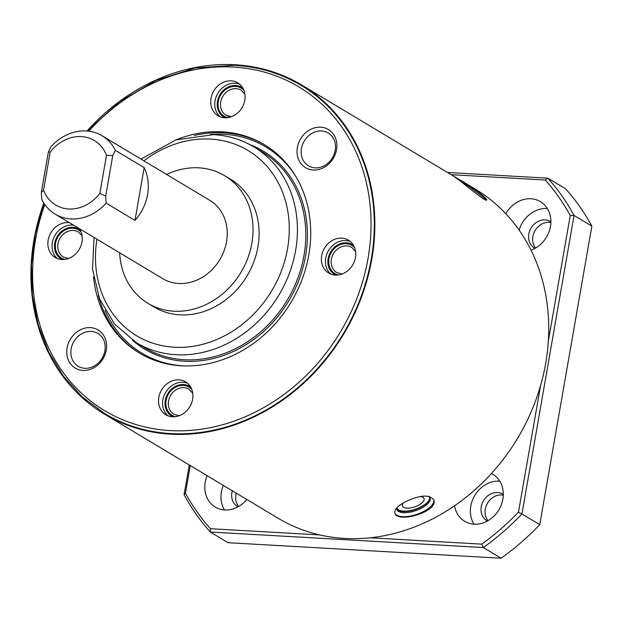 <?xml version="1.0" encoding="UTF-8"?>
<svg xmlns="http://www.w3.org/2000/svg" width="623" height="623" viewBox="0 0 623 623"><rect width="100%" height="100%" fill="white"/><g stroke="black" fill="none" stroke-linecap="round" stroke-linejoin="round"><path stroke-width="0.93" d="M420.323 496.523A11.416 4.782 -18.9 0 1 424.061 498.587A11.416 4.782 -18.9 0 1 414.817 506.818A11.416 4.782 -18.9 0 1 402.458 506.001A11.416 4.782 -18.9 0 1 403.385 502.909M429.683 498.564A17.288 7.242 -18.9 0 1 426.817 502.87M413.29 509.871A17.288 7.242 -18.9 0 1 397.326 508.711A17.288 7.242 -18.9 0 1 396.867 507.776M84.798 368.302A19.165 16.408 -59.1 0 0 103.807 354.76A19.165 16.408 -59.1 0 0 98.037 333.515A19.165 16.408 -59.1 0 0 73.95 341.412A19.165 16.408 -59.1 0 0 78.327 366.386A19.165 16.408 -59.1 0 0 84.798 368.302M69.402 222.676A19.181 16.424 -59.1 0 0 49.451 235.634A19.181 16.424 -59.1 0 0 55.19 257.494A19.181 16.424 -59.1 0 0 81.956 241.997A19.181 16.424 -59.1 0 0 79.207 228.555M166.614 174.456A74.448 63.748 120.9 0 1 198.815 167.836A74.448 63.748 120.9 0 1 224.591 175.663A74.448 63.748 120.9 0 1 240.976 272.298A74.448 63.748 120.9 0 1 148.017 303.362A74.448 63.748 120.9 0 1 119.639 252.798M224.591 175.663L230.658 179.307A74.448 63.748 120.9 0 1 247.043 275.934A74.448 63.748 120.9 0 1 154.083 307.007L148.017 303.362M43.54 190.217L41.328 192.414L48.399 151.926L51.024 146.717A45.674 39.109 120.9 0 1 86.27 130.962A45.674 39.109 120.9 0 1 102.086 135.759A45.674 39.109 120.9 0 1 115.38 150.377L112.755 155.586L105.684 196.074L99.851 193.418L106.494 155.353A37.59 32.186 -59.1 0 0 50.183 152.152L43.54 190.217A37.59 32.186 -59.1 0 0 99.851 193.418M102.086 135.759L209.787 200.341A45.674 39.109 120.9 0 1 219.841 259.627A45.674 39.109 120.9 0 1 162.813 278.683L55.112 214.102A45.674 39.109 120.9 0 1 41.819 199.485L41.328 192.414M144.178 167.642L134.965 220.41A45.674 39.109 -59.1 0 0 144.178 167.642L115.38 150.377M134.965 220.41L106.175 203.145A45.674 39.109 120.9 0 1 55.112 214.102M106.494 155.353L112.755 155.586M48.399 151.926L50.183 152.152M175.6 140.027A121.493 104.033 120.9 0 1 222.232 131.842A121.493 104.033 120.9 0 1 264.292 144.622A121.493 104.033 120.9 0 1 291.034 302.319A121.493 104.033 120.9 0 1 139.334 353.015A121.493 104.033 120.9 0 1 93.505 276.947M405.464 501.772C397.715 505.845 394.172 509.606 394.842 513.056C397.147 523.756 439.137 511.647 433.717 499.716C429.2 494.288 419.785 494.974 405.464 501.772M433.694 499.638A20.551 8.613 -18.9 0 1 416.997 514.333A20.551 8.613 -18.9 0 1 394.811 512.97M429.045 500.401A18.269 7.655 -18.9 0 1 415.261 509.24A18.269 7.655 -18.9 0 1 398.954 510.728M461.293 181.877C471.338 189.789 486.057 201.899 486.563 200.045C488.518 198.885 470.622 185.771 459.696 179.767L453.287 175.935L461.293 181.877M454.588 176.87A20.551 1.075 -144.1 0 1 472.507 189.049A20.551 1.075 -144.1 0 1 486.267 200.154M321.546 130.962A19.165 16.408 -59.1 0 0 302.466 144.707A19.165 16.408 -59.1 0 0 308.634 165.936A19.165 16.408 -59.1 0 0 332.402 157.845A19.165 16.408 -59.1 0 0 328.344 133.073A19.165 16.408 -59.1 0 0 321.546 130.962M320.705 127.193A22.226 19.033 -59.1 0 0 298.144 158.328A22.226 19.033 -59.1 0 0 332.051 160.259A22.226 19.033 -59.1 0 0 320.705 127.193M82.929 370.436A22.226 19.033 -59.1 0 0 105.482 339.301A22.226 19.033 -59.1 0 0 71.575 337.37A22.226 19.033 -59.1 0 0 82.929 370.436M178.941 379.859A19.181 16.424 -59.1 0 0 159.877 393.518A19.181 16.424 -59.1 0 0 165.858 414.778A19.181 16.424 -59.1 0 0 189.813 406.772A19.181 16.424 -59.1 0 0 185.584 381.876A19.181 16.424 -59.1 0 0 178.941 379.859M321.678 255.632A19.181 16.424 -59.1 0 0 328.71 273.045A19.181 16.424 -59.1 0 0 352.657 265.04A19.181 16.424 -59.1 0 0 348.436 240.143A19.181 16.424 -59.1 0 0 321.678 255.632M224.685 117.77A19.181 16.424 -59.1 0 0 243.749 104.119A19.181 16.424 -59.1 0 0 237.776 82.851A19.181 16.424 -59.1 0 0 213.821 90.857A19.181 16.424 -59.1 0 0 218.042 115.753A19.181 16.424 -59.1 0 0 224.685 117.77M235.027 65.36A191.222 163.74 120.9 0 1 301.236 85.46A191.222 163.74 120.9 0 1 343.32 333.663A191.222 163.74 120.9 0 1 104.555 413.462L82.314 396.96L63.499 376.269L48.649 351.987L38.182 324.809L32.388 295.497L31.43 264.892L35.324 233.859L43.96 203.269M87.041 131.009A191.829 164.262 120.9 0 1 235.128 64.769A191.829 164.262 120.9 0 1 301.548 84.938A191.829 164.262 120.9 0 1 343.771 333.936A191.829 164.262 120.9 0 1 104.243 413.984A191.829 164.262 120.9 0 1 43.836 203.075M459.945 179.922L475.419 189.197A191.829 164.262 120.9 0 1 517.643 438.195A191.829 164.262 120.9 0 1 278.115 518.243L104.243 413.984M105.684 196.074L106.175 203.145M503.298 495.176A15.528 13.301 -59.1 0 0 487.575 503.073A15.528 13.301 -59.1 0 0 488.019 520.657M550.88 222.536A15.528 13.301 -59.1 0 0 535.157 230.432A15.528 13.301 -59.1 0 0 535.601 248.024M236.327 493.19A15.528 13.301 -59.1 0 0 238.64 506.476M451.208 174.681L545.281 180.031L547.812 178.17L565.622 188.847A246.646 211.189 120.9 0 1 591.85 226.126L539.752 524.636A246.646 211.189 120.9 0 1 501.149 558.231L228.111 542.703L210.309 532.026L483.347 547.555L501.149 558.231M184.081 494.74A246.646 211.189 -59.1 0 0 210.309 532.026L210.41 528.709A243.905 208.845 120.9 0 1 185.444 493.214L184.081 494.74L189.275 464.968M540.585 385.536L518.484 512.153A243.905 208.845 120.9 0 1 481.735 544.136L483.347 547.555A246.646 211.189 -59.1 0 0 521.949 513.959L539.752 524.636M518.484 512.153L521.949 513.959L574.048 215.449L591.85 226.126M185.444 493.214L190.264 465.568M545.281 180.031A243.905 208.845 120.9 0 1 570.255 215.519L574.048 215.449A246.646 211.189 -59.1 0 0 547.812 178.17L447.509 172.462M570.255 215.519L548.357 340.983M481.735 544.136L370.046 537.781M319.739 534.923L210.41 528.709M491.422 473.503A27.404 23.464 120.9 0 1 492.84 474.274A27.404 23.464 120.9 0 1 498.867 509.848A27.404 23.464 120.9 0 1 464.649 521.28A27.404 23.464 120.9 0 1 454.533 505.759M246.809 499.475A27.404 23.464 120.9 0 1 215.27 507.099A27.404 23.464 120.9 0 1 207.14 475.684M505.821 213.72A27.404 23.464 120.9 0 1 530.936 198.753A27.404 23.464 120.9 0 1 540.421 201.634A27.404 23.464 120.9 0 1 550.358 227.052A27.404 23.464 120.9 0 1 531.03 250.142M487.35 521.038A15.528 13.301 120.9 0 1 486.945 520.805A15.528 13.301 120.9 0 1 483.526 500.651A15.528 13.301 120.9 0 1 502.917 494.164A15.528 13.301 120.9 0 1 503.314 494.413M534.931 248.398A15.528 13.301 120.9 0 1 534.526 248.164A15.528 13.301 120.9 0 1 531.108 228.01A15.528 13.301 120.9 0 1 550.498 221.523A15.528 13.301 120.9 0 1 550.896 221.772M237.97 506.857A15.528 13.301 120.9 0 1 237.565 506.624A15.528 13.301 120.9 0 1 232.286 490.76M547.321 208.471A27.404 23.464 -59.1 0 0 547.119 208.464A27.404 23.464 -59.1 0 0 519.161 230.128M223.33 485.395A27.404 23.464 -59.1 0 0 224.553 509.972M499.739 481.112A27.404 23.464 -59.1 0 0 499.537 481.104A27.404 23.464 -59.1 0 0 474.749 495.519A27.404 23.464 -59.1 0 0 473.932 524.153M62.269 259.526A17.358 14.859 120.9 0 1 54.762 243.165A17.358 14.859 120.9 0 1 80.056 229.871M73.584 225.183A19.181 16.424 -59.1 0 0 52.348 242.588A19.181 16.424 -59.1 0 0 57.394 258.561M81.076 232.013A16.424 14.064 -59.1 0 0 57.986 236.795A16.424 14.064 -59.1 0 0 64.644 259.417M192.748 393.261L189.042 389.297A14.602 12.499 -59.1 0 0 183.832 387.662A14.602 12.499 -59.1 0 0 169.285 398.159A14.602 12.499 -59.1 0 0 174.027 414.334L179.276 415.736M244.94 94.237L241.233 90.273A14.602 12.499 -59.1 0 0 222.847 96.269A14.602 12.499 -59.1 0 0 226.219 115.31A14.602 12.499 -59.1 0 0 231.117 116.75M428.702 496.235A17.623 7.383 -18.9 0 1 416.709 510.307A17.623 7.383 -18.9 0 1 396.508 508.166M428.632 496.227L429.488 497.255L429.59 499.109L428.858 500.705A17.623 7.383 -18.9 0 1 420.774 507.239A17.623 7.383 -18.9 0 1 399.281 510.86L397.731 510.042L396.617 508.049M253.795 146.841A114.188 97.772 120.9 0 1 278.925 295.053A114.188 97.772 120.9 0 1 136.351 342.705L144.715 347.72A114.188 97.772 120.9 0 0 287.289 300.068A114.188 97.772 120.9 0 0 262.158 151.856L253.795 146.841C241.56 139.56 228.158 135.487 213.58 134.623L175.974 139.902L141.008 159.099M143.913 160.843A108.098 92.562 120.9 0 1 210.535 139.085A108.098 92.562 120.9 0 1 287.647 248.086A108.098 92.562 120.9 0 1 175.094 347.276A108.098 92.562 120.9 0 1 96.939 239.185M194.368 135.479A121.493 104.033 120.9 0 1 223.852 132.816A121.493 104.033 120.9 0 1 265.102 145.104M140.152 353.498A121.493 104.033 120.9 0 1 98.333 295.645M210.449 134.498A120.278 102.99 120.9 0 1 224.187 134.311A120.278 102.99 120.9 0 1 296.26 177.181M183.115 365.872A120.278 102.99 120.9 0 1 105.038 310.285M249.722 144.552A115.403 98.816 120.9 0 1 288.722 300.925A115.403 98.816 120.9 0 1 132.419 340.197M82.057 235.767L78.514 232.083A14.602 12.499 -59.1 0 0 60.127 238.079A14.602 12.499 -59.1 0 0 63.499 257.128L68.413 258.522M191.775 389.414A16.424 14.064 -59.1 0 0 183.341 385.427A16.424 14.064 -59.1 0 0 166.396 399.086A16.424 14.064 -59.1 0 0 175.421 416.694M187.507 383.262A19.181 16.424 -59.1 0 0 182.991 382.288A19.181 16.424 -59.1 0 0 164.449 394.671A19.181 16.424 -59.1 0 0 167.984 415.821M190.739 387.195A17.358 14.859 -59.1 0 0 183.497 384.531A17.358 14.859 -59.1 0 0 165.959 397.708A17.358 14.859 -59.1 0 0 172.976 416.818M354.627 247.681A16.424 14.064 -59.1 0 0 339.652 244.894A16.424 14.064 -59.1 0 0 328.96 258.685A16.424 14.064 -59.1 0 0 338.273 274.953M355.601 251.528L351.894 247.557A14.602 12.499 -59.1 0 0 331.374 259.254A14.602 12.499 -59.1 0 0 336.879 272.601L342.128 274.003M350.36 241.522A19.181 16.424 -59.1 0 0 325.728 258.062A19.181 16.424 -59.1 0 0 330.829 274.089M353.584 245.462A17.358 14.859 -59.1 0 0 328.142 258.638A17.358 14.859 -59.1 0 0 335.828 275.086M243.967 90.39A16.424 14.064 -59.1 0 0 220.706 94.984A16.424 14.064 -59.1 0 0 227.613 117.669M239.699 84.237A19.181 16.424 -59.1 0 0 217.871 93.286A19.181 16.424 -59.1 0 0 220.168 116.797M242.923 88.17A17.358 14.859 -59.1 0 0 220.02 94.571A17.358 14.859 -59.1 0 0 225.16 117.794M88.754 131.188A188.785 161.653 120.9 0 1 233.539 67.058A188.785 161.653 120.9 0 1 365.67 269.993A188.785 161.653 120.9 0 1 148.92 427.837A188.785 161.653 120.9 0 1 44.794 204.5M397.326 508.711L396.75 507.909M94.034 237.441L92.516 269.097L99.532 298.783L114.546 324.038L136.351 342.705M231.46 116.711L226.219 115.31M301.236 85.46C281.043 73.436 258.888 66.708 234.754 65.275L195.201 67.985L156.069 80.375L119.452 101.775L87.282 131.032M301.548 84.938L453.583 176.107"/></g></svg>
